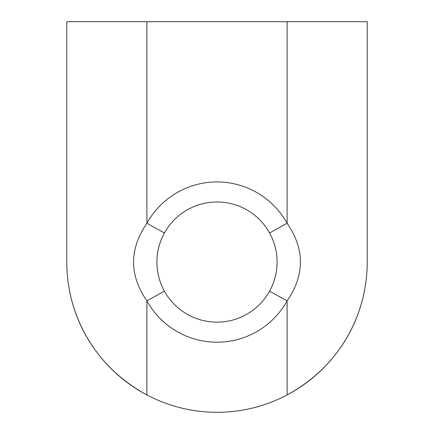 <?xml version="1.0" encoding="UTF-8"?>
<svg xmlns="http://www.w3.org/2000/svg" width="434" height="434" viewBox="0 0 434 434"><rect width="100%" height="100%" fill="white"/><g stroke="black" fill="none" stroke-linecap="round" stroke-linejoin="round"><path stroke-width="0.65" d="M162.994 288.426A60.093 60.093 0 0 1 164.421 232.977C159.446 242.118 156.945 251.812 156.907 262.071C156.951 272.395 159.457 282.095 164.421 291.16A60.093 60.093 0 0 0 269.579 291.16C274.554 282.024 277.055 272.324 277.093 262.071C277.049 251.742 274.543 242.047 269.579 232.977A60.093 60.093 0 0 0 164.421 232.977L146.893 223.282A80.122 80.122 0 0 1 287.107 223.282C304.858 249.04 304.858 274.901 287.107 300.86A80.122 80.122 0 0 1 146.893 300.86C129.142 275.096 129.142 249.235 146.893 223.282L146.893 21.7L66.771 21.7L66.771 262.071A150.229 150.229 0 0 0 287.107 394.94A150.229 150.229 0 0 0 367.229 262.071C367.267 310.798 343.24 364.327 287.107 394.94L287.107 300.86L269.579 291.16A60.093 60.093 0 0 0 275.189 277.082M271.006 235.711A60.093 60.093 0 0 1 276.1 272.932M164.421 291.16L146.893 300.86L146.893 394.94C90.76 364.327 66.733 310.798 66.771 262.071L66.771 21.7M269.579 232.977L287.107 223.282L287.107 21.7L146.893 21.7M287.107 21.7L367.229 21.7L367.229 262.071L367.229 21.7"/></g></svg>
